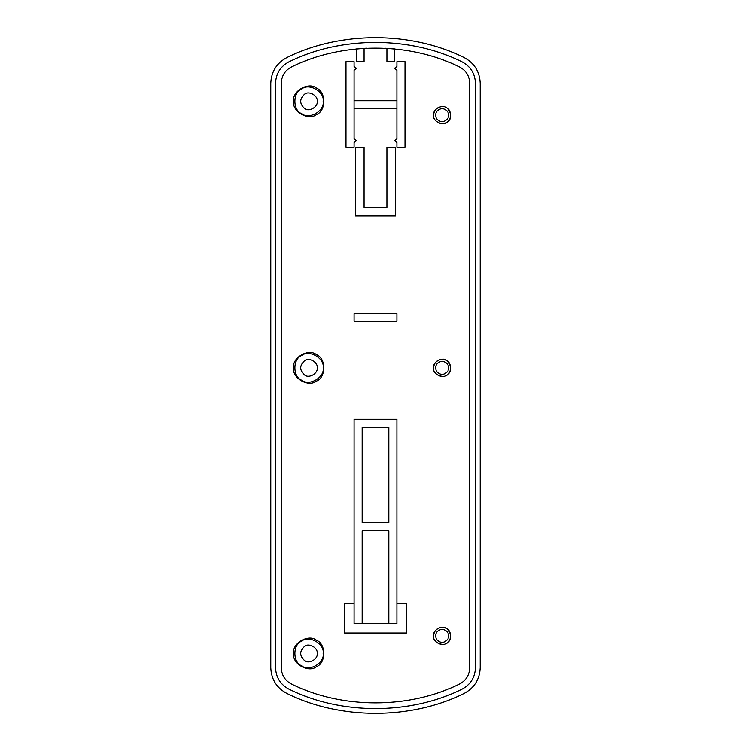 <?xml version="1.0" encoding="UTF-8"?>
<svg xmlns="http://www.w3.org/2000/svg" width="751" height="751" viewBox="0 0 751 751"><rect width="100%" height="100%" fill="white"/><g stroke="black" fill="none" stroke-linecap="round" stroke-linejoin="round"><path stroke-width="1.13" d="M385.019 48.252L386.925 48.355L386.925 61.685L394.538 61.685L394.538 48.946L392.66 48.777M363.963 48.364L366.591 48.224M457.397 65.975L459.405 66.914C409.051 41.906 341.949 41.906 291.595 66.914L293.603 65.975M356.434 48.956L356.462 61.685L364.075 61.685L364.075 48.355M433.571 115.138C432.538 109.421 441.982 103.967 446.423 107.712C451.886 109.684 451.886 120.592 446.423 122.554C441.982 126.309 432.538 120.855 433.571 115.138C432.088 121.728 444.583 126.9 448.197 121.193C453.904 117.578 448.732 105.084 442.142 106.567C436.969 107.111 434.116 109.965 433.571 115.138M433.571 367.887C432.538 362.17 441.982 356.716 446.423 360.461C451.886 362.433 451.886 373.331 446.423 375.303C441.982 379.058 432.538 373.604 433.571 367.887C432.088 374.477 444.583 379.649 448.197 373.942C453.904 370.327 448.732 357.833 442.142 359.316C436.969 359.86 434.116 362.714 433.571 367.887M433.571 635.862C432.538 630.145 441.982 624.691 446.423 628.446C451.886 630.408 451.886 641.316 446.423 643.288C441.982 647.033 432.538 641.579 433.571 635.862C432.088 642.452 444.583 647.634 448.197 641.927C453.904 638.312 448.732 625.808 442.142 627.301C436.969 627.845 434.116 630.699 433.571 635.862M396.922 419.293L396.922 603.494L406.441 603.494L406.441 633.009L344.559 633.009L344.559 603.494L354.078 603.494L354.078 419.293L396.922 419.293M388.83 427.385L362.17 427.385L362.17 522.583L388.83 522.583L388.83 427.385M388.83 623.49L388.83 530.675L362.17 530.675L362.17 623.49M354.078 603.494L354.078 623.49L396.922 623.49L396.922 603.494M396.922 321.24L396.922 313.618L354.078 313.618L354.078 321.24L396.922 321.24M355.505 147.356L355.505 215.903L395.495 215.903L395.495 147.356L386.925 147.356L386.925 207.332L364.075 207.332L364.075 147.356L355.505 147.356M396.922 100.709L354.078 100.709M354.078 108.332L396.922 108.332M354.078 138.794L354.078 70.247L356.462 68.35L354.078 66.445L354.078 61.685L345.986 61.685L345.986 147.356L354.078 147.356L354.078 142.596L356.462 140.7L354.078 138.794M396.922 61.685L405.014 61.685L405.014 147.356L396.922 147.356L396.922 142.596L394.538 140.7L396.922 138.794L396.922 70.247L394.538 68.35L396.922 66.445L396.922 61.685M317.194 653.473C318.189 659.031 309.008 664.335 304.699 660.692C299.386 655.876 299.386 651.07 304.699 646.264C309.008 642.612 318.189 647.916 317.194 653.473M323.146 653.473C324.854 643.945 309.121 634.858 301.724 641.11C292.608 644.386 292.608 662.56 301.724 665.846C309.121 672.089 324.854 663.002 323.146 653.473M293.632 653.473C291.801 663.64 308.586 673.337 316.481 666.663C326.197 663.171 326.197 643.785 316.481 640.284C308.586 633.619 291.801 643.307 293.632 653.473M317.194 367.887C318.189 373.444 309.008 378.748 304.699 375.096C299.386 370.29 299.386 365.484 304.699 360.668C309.008 357.025 318.189 362.329 317.194 367.887M323.146 367.887C324.854 358.358 309.121 349.271 301.724 355.514C292.608 358.8 292.608 376.974 301.724 380.25C309.121 386.502 324.854 377.415 323.146 367.887M293.632 367.887C291.801 378.053 308.586 387.741 316.481 381.076C326.197 377.575 326.197 358.189 316.481 354.697C308.586 348.023 291.801 357.72 293.632 367.887M317.194 101.329C318.189 106.895 309.008 112.19 304.699 108.548C299.386 103.741 299.386 98.925 304.699 94.119C309.008 90.477 318.189 95.771 317.194 101.329M323.146 101.329C324.854 91.8 309.121 82.713 301.724 88.965C292.608 92.242 292.608 110.416 301.724 113.701C309.121 119.944 324.854 110.866 323.146 101.329M293.632 101.329C291.801 111.495 308.586 121.193 316.481 114.528C326.197 111.026 326.197 91.641 316.481 88.139C308.586 81.474 291.801 91.171 293.632 101.329M475.458 83.258L475.458 667.742C475.026 677.505 470.492 684.677 461.856 689.249C410.027 714.99 340.973 714.99 289.144 689.249C280.508 684.677 275.974 677.505 275.542 667.742L275.542 83.258C275.974 73.495 280.508 66.323 289.144 61.751C340.973 36.01 410.027 36.01 461.856 61.751C470.492 66.323 475.026 73.495 475.458 83.258M291.595 66.914C285.023 70.387 281.578 75.832 281.259 83.258L281.259 667.742C281.578 675.168 285.023 680.613 291.595 684.086C341.949 709.094 409.051 709.094 459.405 684.086C465.977 680.613 469.422 675.168 469.741 667.742L469.741 83.258C469.422 75.832 465.977 70.387 459.405 66.914M480.218 667.742C479.701 679.458 474.266 688.057 463.893 693.548C474.266 688.057 479.701 679.458 480.218 667.742L480.218 83.258C479.701 71.542 474.266 62.943 463.893 57.452C410.844 31.101 340.156 31.101 287.107 57.452C276.734 62.943 271.299 71.542 270.782 83.258L270.782 667.742C271.299 679.458 276.734 688.057 287.107 693.548C340.156 719.899 410.844 719.899 463.893 693.548C410.844 719.899 340.156 719.899 287.107 693.548C276.734 688.057 271.299 679.458 270.782 667.742M270.782 83.258C271.299 71.542 276.734 62.943 287.107 57.452C340.156 31.101 410.844 31.101 463.893 57.452C474.266 62.943 479.701 71.542 480.218 83.258M442.142 629.197C447.746 630.408 449.671 633.741 447.906 639.195C444.066 643.447 440.217 643.447 436.369 639.195C434.613 633.741 436.528 630.408 442.142 629.197M442.142 361.222C447.746 362.423 449.671 365.756 447.906 371.219C444.066 375.472 440.217 375.472 436.369 371.219C434.613 365.756 436.528 362.423 442.142 361.222M442.142 108.473C447.746 109.674 449.671 113.007 447.906 118.47C444.066 122.723 440.217 122.723 436.369 118.47C434.613 113.007 436.528 109.674 442.142 108.473"/></g></svg>

